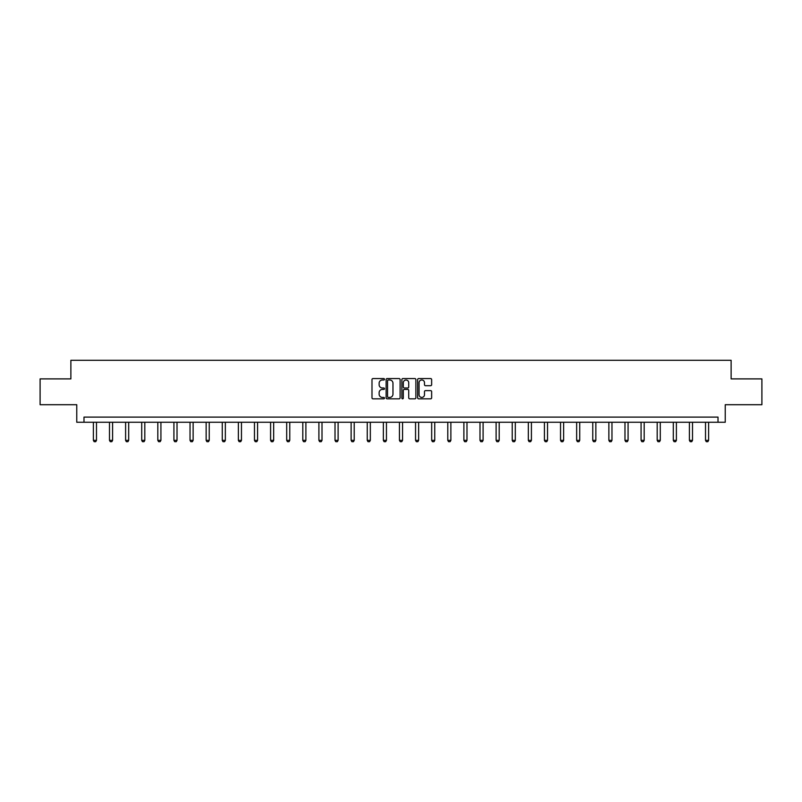 <?xml version="1.0" encoding="UTF-8"?>
<svg xmlns="http://www.w3.org/2000/svg" width="802" height="802" viewBox="0 0 802 802"><rect width="100%" height="100%" fill="white"/><g stroke="black" fill="none" stroke-linecap="round" stroke-linejoin="round"><path stroke-width="1.2" d="M384.479 379.276A0.712 0.712 0 0 0 383.767 378.564L373 378.564A1.013 1.013 0 0 0 371.988 379.577L371.988 397.822A1.013 1.013 0 0 0 373 398.835L383.767 398.835A0.712 0.712 0 0 0 384.479 398.133A0.712 0.712 0 0 0 383.767 397.421L382.374 397.421A3.248 3.248 0 0 1 379.135 394.173L379.135 392.659A3.248 3.248 0 0 1 382.374 389.411L383.767 389.411A0.712 0.712 0 0 0 384.479 388.699A0.712 0.712 0 0 0 383.767 387.988L382.374 387.988A3.248 3.248 0 0 1 379.135 384.749L379.135 383.226A3.248 3.248 0 0 1 382.374 379.988L383.767 379.988A0.712 0.712 0 0 0 384.479 379.276M430.624 385.712A1.013 1.013 0 0 0 431.636 384.699L431.636 379.577A1.013 1.013 0 0 0 430.624 378.564L418.664 378.564A1.013 1.013 0 0 0 417.652 379.577L417.652 397.822A1.013 1.013 0 0 0 418.664 398.835L430.624 398.835A1.013 1.013 0 0 0 431.636 397.822L431.636 391.637A1.013 1.013 0 0 0 430.624 390.624L425.501 390.624A1.013 1.013 0 0 0 424.489 391.637L424.489 394.704A2.707 2.707 0 0 1 421.782 397.421A2.707 2.707 0 0 1 419.065 394.704L419.065 382.694A2.707 2.707 0 0 1 421.782 379.988A2.707 2.707 0 0 1 424.489 382.694L424.489 384.699A1.013 1.013 0 0 0 425.501 385.712L430.624 385.712M718.011 422.263L725.239 422.263L725.239 404.709L761.9 404.709L761.9 378.895L731.123 378.895L731.123 360.309L70.877 360.309L70.877 378.895L40.1 378.895L40.1 404.709L76.761 404.709L76.761 422.263L718.011 422.263L718.011 417.1L83.989 417.1L83.989 422.263M400.118 379.577A1.013 1.013 0 0 0 399.095 378.564L387.135 378.564A1.013 1.013 0 0 0 386.123 379.577L386.123 397.822A1.013 1.013 0 0 0 387.135 398.835L399.095 398.835A1.013 1.013 0 0 0 400.118 397.822L400.118 379.577M402.905 378.564L414.865 378.564A1.013 1.013 0 0 1 415.877 379.577L415.877 397.822A1.013 1.013 0 0 1 414.865 398.835L409.742 398.835A1.013 1.013 0 0 1 408.729 397.822L408.729 390.424A1.013 1.013 0 0 0 407.717 389.411L404.318 389.411A1.013 1.013 0 0 0 403.306 390.424L403.306 398.133A0.712 0.712 0 0 1 402.594 398.835A0.712 0.712 0 0 1 401.882 398.133L401.882 379.577A1.013 1.013 0 0 1 402.905 378.564M388.258 379.988A0.712 0.712 0 0 0 387.546 380.689L387.546 396.709A0.712 0.712 0 0 0 388.258 397.421L389.722 397.421A3.248 3.248 0 0 0 392.97 394.173L392.97 383.226A3.248 3.248 0 0 0 389.722 379.988L388.258 379.988M408.729 382.744A2.707 2.707 0 0 0 406.012 380.038A2.707 2.707 0 0 0 403.306 382.744L403.306 386.975A1.013 1.013 0 0 0 404.318 387.988L407.717 387.988A1.013 1.013 0 0 0 408.729 386.975L408.729 382.744M93.383 422.263L93.383 440.348L96.481 440.348L96.481 422.263M96.481 440.348L95.709 441.691L94.155 441.691L93.383 440.348M109.493 422.263L109.493 440.348L112.591 440.348L112.591 422.263M112.591 440.348L111.819 441.691L110.265 441.691L109.493 440.348M125.603 422.263L125.603 440.348L128.701 440.348L128.701 422.263M128.701 440.348L127.929 441.691L126.375 441.691L125.603 440.348M141.713 422.263L141.713 440.348L144.811 440.348L144.811 422.263M144.811 440.348L144.029 441.691L142.485 441.691L141.713 440.348M157.814 422.263L157.814 440.348L160.921 440.348L160.921 422.263M160.921 440.348L160.139 441.691L158.595 441.691L157.814 440.348M173.924 422.263L173.924 440.348L177.021 440.348L177.021 422.263M177.021 440.348L176.25 441.691L174.706 441.691L173.924 440.348M190.034 422.263L190.034 440.348L193.132 440.348L193.132 422.263M193.132 440.348L192.36 441.691L190.806 441.691L190.034 440.348M206.144 422.263L206.144 440.348L209.242 440.348L209.242 422.263M209.242 440.348L208.47 441.691L206.916 441.691L206.144 440.348M222.254 422.263L222.254 440.348L225.352 440.348L225.352 422.263M225.352 440.348L224.58 441.691L223.026 441.691L222.254 440.348M238.364 422.263L238.364 440.348L241.462 440.348L241.462 422.263M241.462 440.348L240.69 441.691L239.136 441.691L238.364 440.348M254.475 422.263L254.475 440.348L257.572 440.348L257.572 422.263M257.572 440.348L256.79 441.691L255.247 441.691L254.475 440.348M270.585 422.263L270.585 440.348L273.683 440.348L273.683 422.263M273.683 440.348L272.901 441.691L271.357 441.691L270.585 440.348M286.685 422.263L286.685 440.348L289.783 440.348L289.783 422.263M289.783 440.348L289.011 441.691L287.467 441.691L286.685 440.348M302.795 422.263L302.795 440.348L305.893 440.348L305.893 422.263M305.893 440.348L305.121 441.691L303.577 441.691L302.795 440.348M318.905 422.263L318.905 440.348L322.003 440.348L322.003 422.263M322.003 440.348L321.231 441.691L319.677 441.691L318.905 440.348M335.015 422.263L335.015 440.348L338.113 440.348L338.113 422.263M338.113 440.348L337.341 441.691L335.787 441.691L335.015 440.348M351.126 422.263L351.126 440.348L354.223 440.348L354.223 422.263M354.223 440.348L353.451 441.691L351.898 441.691L351.126 440.348M367.236 422.263L367.236 440.348L370.334 440.348L370.334 422.263M370.334 440.348L369.562 441.691L368.008 441.691L367.236 440.348M383.346 422.263L383.346 440.348L386.444 440.348L386.444 422.263M386.444 440.348L385.662 441.691L384.118 441.691L383.346 440.348M399.446 422.263L399.446 440.348L402.554 440.348L402.554 422.263M402.554 440.348L401.772 441.691L400.228 441.691L399.446 440.348M415.556 422.263L415.556 440.348L418.654 440.348L418.654 422.263M418.654 440.348L417.882 441.691L416.338 441.691L415.556 440.348M431.666 422.263L431.666 440.348L434.764 440.348L434.764 422.263M434.764 440.348L433.992 441.691L432.438 441.691L431.666 440.348M447.777 422.263L447.777 440.348L450.874 440.348L450.874 422.263M450.874 440.348L450.102 441.691L448.549 441.691L447.777 440.348M463.887 422.263L463.887 440.348L466.985 440.348L466.985 422.263M466.985 440.348L466.213 441.691L464.659 441.691L463.887 440.348M479.997 422.263L479.997 440.348L483.095 440.348L483.095 422.263M483.095 440.348L482.323 441.691L480.769 441.691L479.997 440.348M496.107 422.263L496.107 440.348L499.205 440.348L499.205 422.263M499.205 440.348L498.423 441.691L496.879 441.691L496.107 440.348M512.217 422.263L512.217 440.348L515.315 440.348L515.315 422.263M515.315 440.348L514.533 441.691L512.989 441.691L512.217 440.348M528.317 422.263L528.317 440.348L531.415 440.348L531.415 422.263M531.415 440.348L530.643 441.691L529.099 441.691L528.317 440.348M544.428 422.263L544.428 440.348L547.525 440.348L547.525 422.263M547.525 440.348L546.753 441.691L545.21 441.691L544.428 440.348M560.538 422.263L560.538 440.348L563.636 440.348L563.636 422.263M563.636 440.348L562.864 441.691L561.31 441.691L560.538 440.348M576.648 422.263L576.648 440.348L579.746 440.348L579.746 422.263M579.746 440.348L578.974 441.691L577.42 441.691L576.648 440.348M592.758 422.263L592.758 440.348L595.856 440.348L595.856 422.263M595.856 440.348L595.084 441.691L593.53 441.691L592.758 440.348M608.868 422.263L608.868 440.348L611.966 440.348L611.966 422.263M611.966 440.348L611.194 441.691L609.64 441.691L608.868 440.348M624.979 422.263L624.979 440.348L628.076 440.348L628.076 422.263M628.076 440.348L627.294 441.691L625.75 441.691L624.979 440.348M641.079 422.263L641.079 440.348L644.186 440.348L644.186 422.263M644.186 440.348L643.404 441.691L641.861 441.691L641.079 440.348M657.189 422.263L657.189 440.348L660.287 440.348L660.287 422.263M660.287 440.348L659.515 441.691L657.971 441.691L657.189 440.348M673.299 422.263L673.299 440.348L676.397 440.348L676.397 422.263M676.397 440.348L675.625 441.691L674.071 441.691L673.299 440.348M689.409 422.263L689.409 440.348L692.507 440.348L692.507 422.263M692.507 440.348L691.735 441.691L690.181 441.691L689.409 440.348M705.519 422.263L705.519 440.348L708.617 440.348L708.617 422.263M708.617 440.348L707.845 441.691L706.291 441.691L705.519 440.348"/></g></svg>
